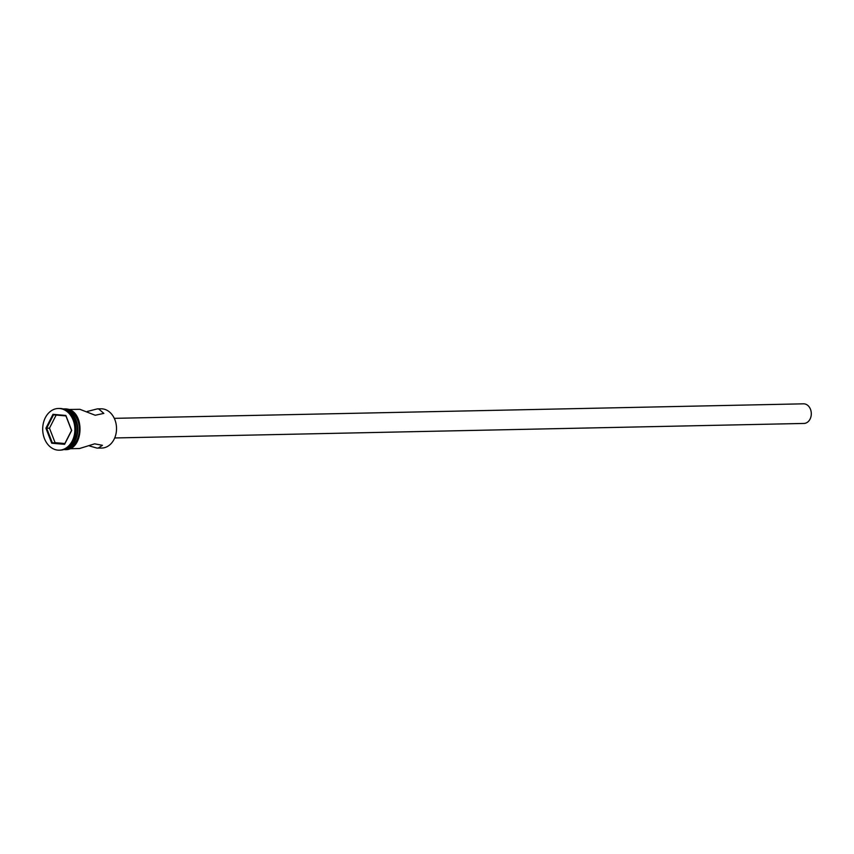 <?xml version="1.0" encoding="UTF-8"?>
<svg xmlns="http://www.w3.org/2000/svg" width="854" height="854" viewBox="0 0 854 854"><rect width="100%" height="100%" fill="white"/><g stroke="black" fill="none" stroke-linecap="round" stroke-linejoin="round"><path stroke-width="1.28" d="M89.553 445.969L96.94 448.083L101.797 448.051A19.621 15.148 -91.2 0 0 116.528 428.932A19.621 15.148 -91.2 0 0 102.234 408.852A19.621 15.148 -91.2 0 0 100.964 408.81L97.324 408.885L87.311 411.447M114.287 418.343L803.518 403.825A9.81 7.569 88.8 0 1 804.158 403.846A9.81 7.569 88.8 0 1 811.3 413.88A9.81 7.569 88.8 0 1 803.934 423.445L114.703 437.963M68.459 409.493L79.924 409.322L95.221 415.257L103.836 413.389L98.648 408.927L97.324 408.885M67.754 447.603A19.621 15.148 -91.2 0 0 77.362 428.943A19.621 15.148 -91.2 0 0 66.975 410.699M59.225 450.175L60.324 450.154A20.848 16.087 -91.2 0 0 75.974 429.84A20.848 16.087 -91.2 0 0 60.794 408.5A20.848 16.087 -91.2 0 0 59.438 408.458L58.35 408.479A20.848 16.087 -91.2 0 0 42.7 428.793A20.848 16.087 -91.2 0 0 57.88 450.133A20.848 16.087 -91.2 0 0 59.225 450.175A20.848 16.087 -91.2 0 0 74.885 429.861A20.848 16.087 -91.2 0 0 59.695 408.532A20.848 16.087 -91.2 0 0 58.35 408.479M98.146 448.136L102.437 445.308L94.655 443.834L79.539 448.521L69.281 448.745M65.865 448.756A19.621 15.148 -91.2 0 0 79.39 428.943A19.621 15.148 -91.2 0 0 65.107 409.632A19.621 15.148 -91.2 0 0 65.032 409.632M66.943 448.136A19.621 15.148 -91.2 0 0 77.831 428.932A19.621 15.148 -91.2 0 0 66.153 410.198M45.913 428.206L52.98 414.329L65.865 415.46L71.672 430.459L64.594 444.336L51.72 443.205L45.913 428.206L46.66 428.238L52.275 442.735L64.712 443.824L71.544 430.416L65.929 415.919L53.492 414.83L46.66 428.238L49.468 428.174L55.083 442.671L51.72 443.205M55.083 442.671L64.861 443.525M56.15 415.065L49.468 428.174M65.534 448.905A19.749 15.233 -91.2 0 0 79.486 429.156A19.749 15.233 -91.2 0 0 65.107 409.514A19.749 15.233 -91.2 0 0 64.701 409.482M63.1 408.927L65.555 408.895C86.03 409.472 84.13 452.503 63.73 449.524"/></g></svg>
